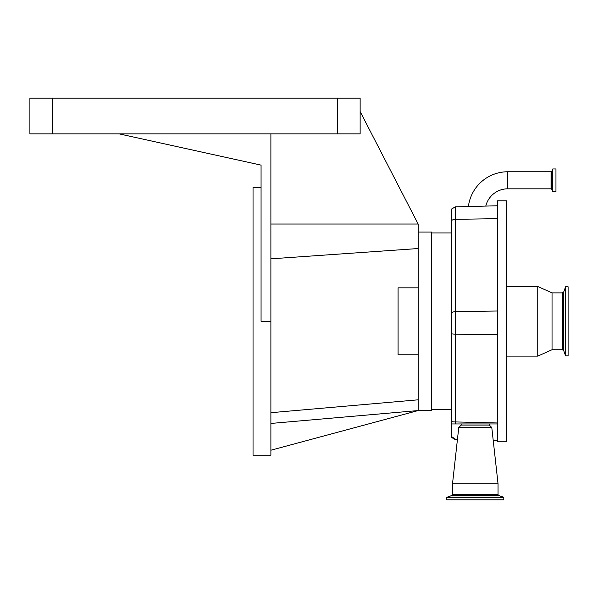 <?xml version="1.0" encoding="UTF-8"?>
<svg xmlns="http://www.w3.org/2000/svg" width="598" height="598" viewBox="0 0 598 598"><rect width="100%" height="100%" fill="white"/><g stroke="black" fill="none" stroke-linecap="round" stroke-linejoin="round"><path stroke-width="0.9" d="M555.961 180.29L555.961 191.629L552.769 191.629L552.769 168.957L555.961 168.957L555.961 180.29M485.785 206.078A22.627 22.627 0 0 1 507.762 188.819L507.762 171.768A39.67 39.67 0 0 0 468.398 206.534M457.47 439.171L455.302 439.104L451.625 436.637L451.625 423.952L461.439 423.952L461.237 425.051L489.314 425.051L491.788 427.525L498.037 483.752L452.514 483.752L458.763 427.525L491.788 427.525M451.625 220.557A4.463 2.616 180 0 1 455.302 219.324L455.302 206.878L451.625 208.994L451.625 423.952M451.625 436.637L451.625 437.482L455.302 439.59L457.418 439.642M493.2 440.218L497.588 440.345L497.588 423.952L461.439 423.952M451.625 421.583A4.463 0.733 0 0 0 455.302 421.926L455.272 423.952L497.588 423.952L497.588 200.823L506.513 200.823L506.513 441.802L497.588 441.802L497.588 440.345M489.112 423.952L489.314 425.051M461.237 425.051L458.763 427.525M452.514 483.752L452.514 494.225L498.037 494.225L498.037 483.752M451.625 423.541A4.463 4.455 0 0 0 451.909 423.952M452.514 494.225A1.428 1.428 0 0 1 451.58 495.57L447.229 497.147L503.322 497.147L498.979 495.57A1.428 1.428 0 0 1 498.037 494.225M447.229 497.147A0.718 0.718 0 0 0 446.758 497.82L446.758 499.823L503.793 499.823L503.793 497.82A0.718 0.718 0 0 0 503.322 497.147M506.513 286.502L537.751 286.502L537.751 356.124L506.513 356.124M537.751 286.502L552.036 292.885L552.036 349.74L537.751 356.124M565.603 310.639L565.603 355.855L568.1 355.855L568.1 286.771L565.603 286.771L565.603 310.639M418.151 232.061L431.539 232.061L431.539 410.564L418.151 410.564L270.887 423.451M360.138 111.564L418.151 224.026L418.151 410.564L270.887 450.227M418.151 354.786L398.074 354.786L398.074 287.84L418.151 287.84M270.887 412.702L418.151 399.815M270.887 258.837L418.151 248.536M418.151 224.026L270.887 224.026M270.887 133.877L119.152 133.877L261.064 165.123L261.064 321.313L270.887 321.313L270.887 133.877L360.138 133.877L360.138 98.177L29.9 98.177L29.9 133.877L52.572 133.877L52.572 98.177M270.887 321.313L270.887 455.198L253.036 455.198L253.036 187.436L261.064 187.436M119.152 133.877L52.572 133.877M507.762 171.768L551.057 171.768L551.894 171.185L552.679 169.017L552.769 191.629M551.894 171.185L551.894 189.402L552.679 191.569M551.057 171.768L551.057 188.819L551.894 189.402M497.588 218.674L455.302 219.324L455.302 334.147A4.463 0.733 180 0 1 451.625 333.796M497.588 311.005L455.302 311.655A4.463 2.616 180 0 0 451.625 312.889M497.588 334.327L455.302 334.147L455.302 421.926L497.588 422.98M455.302 439.104L455.302 439.59M451.58 495.57L498.979 495.57M446.758 497.82L503.793 497.82M552.036 292.885L562.374 292.885L562.374 349.74L563.72 350.682L565.603 355.855M562.374 292.885L563.72 291.944L563.72 350.682M337.466 133.877L337.466 98.177M507.762 188.819L551.057 188.819M431.539 409.675L451.625 409.675M431.539 232.951L451.625 232.951M493.238 440.584L497.588 440.696M455.302 206.878L497.588 205.772M552.036 349.74L562.374 349.74M563.72 291.944L565.603 286.771"/></g></svg>
